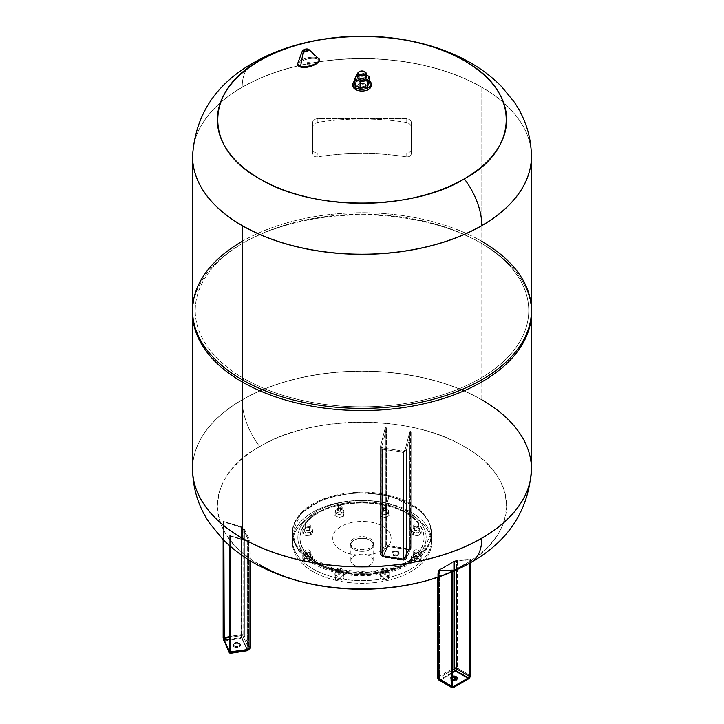 <?xml version="1.0" encoding="UTF-8"?>
<svg xmlns="http://www.w3.org/2000/svg" width="724" height="724" viewBox="0 0 724 724"><rect width="100%" height="100%" fill="white"/><g stroke="black" fill="none" stroke-linecap="round" stroke-linejoin="round"><path stroke-width="0.54" stroke-dasharray="3.62 2.71" d="M357.728 77.586A4.272 2.471 180 0 1 360.905 75.196A4.272 2.471 180 0 1 363.095 75.196A4.272 2.471 180 0 1 365.023 75.839L365.023 71.83A4.272 2.471 0 0 0 364.824 71.712A4.272 2.471 0 0 0 359.176 71.712A4.272 2.471 180 0 1 364.824 71.712A4.272 2.471 180 0 1 365.023 71.83L365.023 75.839L366.272 77.586M366.272 74.816L363.919 73.459L363.919 79.912L369.149 82.934L363.919 79.912L363.919 73.459L357.728 74.418L363.919 73.459L366.272 74.816M356.76 81.025L363.919 79.912L356.76 81.025L356.76 74.563L356.76 81.025L354.851 85.151L356.76 81.025M352.914 85.794A9.086 5.249 180 0 1 353.041 84.916A9.086 5.249 180 0 1 359.24 80.789A9.086 5.249 180 0 1 368.426 82.084L368.426 80.337A9.086 5.249 0 0 0 354.851 80.807L368.426 80.337L369.149 80.807A9.086 5.249 0 0 0 368.426 80.337L368.426 82.084A9.086 5.249 180 0 1 371.086 85.794M370.959 84.916A9.086 5.249 0 0 0 368.426 82.084A9.086 5.249 0 0 0 359.24 80.789A9.086 5.249 0 0 0 353.041 84.916M365.023 84.047A4.272 2.471 180 0 1 365.023 87.541A4.272 2.471 180 0 1 358.977 87.541A4.272 2.471 180 0 1 358.977 84.047A4.272 2.471 180 0 1 365.023 84.047L366.272 85.821L358.977 87.541A4.272 2.471 0 0 0 363.638 88.075A4.272 2.471 0 0 0 366.272 85.794A4.272 2.471 0 0 0 365.023 84.047A4.272 2.471 0 0 0 360.362 83.513A4.272 2.471 0 0 0 357.728 85.794A4.272 2.471 0 0 0 358.977 87.541L357.728 85.821L365.023 84.047M358.977 87.541L358.977 87.568C364.896 88.654 366.905 87.486 365.023 84.075C359.104 82.989 357.095 84.147 358.977 87.568M365.023 75.839A4.272 2.471 0 0 0 363.095 75.196A4.272 2.471 0 0 0 360.905 75.196A4.272 2.471 0 0 0 358.977 75.839M300.903 67.16A0.67 0.48 102 0 0 301.184 67.115A10.444 3.937 -13.3 0 0 315.61 64.346A10.444 3.937 -13.3 0 0 315.954 58.581A10.444 3.937 -13.3 0 0 301.528 61.341A10.444 3.937 -13.3 0 0 301.184 67.115A10.444 3.937 166.7 0 1 301.528 61.341A10.444 3.937 166.7 0 1 315.954 58.581A10.444 3.937 166.7 0 1 318.768 60.916M309.917 63.088C307.745 63.178 306.994 63.612 307.646 64.391L307.438 63.504L307.646 64.391C309.809 64.3 310.569 63.866 309.917 63.088C310.569 63.866 309.809 64.3 307.646 64.391C306.994 63.612 307.745 63.178 309.917 63.088L309.7 62.192A1.602 0.606 166.7 0 1 309.655 63.079A1.602 0.606 166.7 0 1 307.438 63.504A1.602 0.606 166.7 0 1 307.492 62.617A1.602 0.606 166.7 0 1 309.7 62.192L310.343 63.395L310.134 62.481A1.602 0.606 -13.3 0 0 309.7 62.192A1.602 0.606 -13.3 0 0 307.926 62.409A1.602 0.606 -13.3 0 0 307.012 63.214A1.602 0.606 -13.3 0 0 307.438 63.504A1.602 0.606 -13.3 0 0 309.22 63.278A1.602 0.606 -13.3 0 0 310.134 62.481M308.795 49.431A3.403 1.285 -13.3 0 0 308.062 49.105L316.144 57.44A0.67 0.48 -78 0 1 315.954 58.581A0.67 0.48 102 0 0 316.144 57.44A11.014 4.154 -13.3 0 0 305.157 58.517A11.014 4.154 -13.3 0 0 297.727 63.395A11.014 4.154 166.7 0 1 305.157 58.517A11.014 4.154 166.7 0 1 316.144 57.44L308.062 49.105A3.403 1.285 -13.3 0 0 303.338 50.019A3.403 1.285 -13.3 0 0 302.37 50.942M316.144 57.44A11.014 4.154 166.7 0 1 318.524 58.49M303.338 50.019A3.403 1.285 166.7 0 1 308.062 49.105M307.646 64.391L307.012 63.214M192.566 156.384A169.434 97.821 180 0 1 242.187 87.215A52.915 30.553 60 0 1 253.147 62.988A52.915 30.553 -120 0 0 242.187 87.215A169.434 97.821 180 0 1 481.813 87.215A169.434 97.821 180 0 1 503.569 102.636A169.434 97.821 180 0 1 531.434 156.384A169.434 97.821 0 0 0 503.569 102.636A169.434 97.821 0 0 0 481.813 87.215A169.434 97.821 0 0 0 242.187 87.215A169.434 97.821 0 0 0 192.566 156.384M192.566 156.438A169.434 97.821 180 0 1 297.202 66.101A169.434 97.821 180 0 1 481.813 87.323L481.813 87.323A169.434 97.821 180 0 1 503.623 102.79A169.434 97.821 180 0 1 531.434 156.438M411.485 148.773L411.485 123.026L411.485 148.773A5.349 4.362 0 0 1 409.92 151.859A5.349 4.362 0 0 1 406.137 153.135L317.863 153.135A5.349 4.362 0 0 1 314.08 151.859A5.349 4.362 0 0 1 312.515 148.773L312.515 123.026A5.349 4.362 0 0 1 314.08 119.94A5.349 4.362 0 0 1 317.863 118.655L406.137 118.655A5.349 4.362 0 0 1 409.92 119.94A5.349 4.362 0 0 1 411.485 123.026L411.485 127.596C411.123 124.836 409.341 123.08 406.137 122.347L406.137 118.655L406.137 122.347A169.434 97.821 0 0 0 317.863 122.347L317.863 118.655L317.863 122.347C314.659 123.08 312.877 124.836 312.515 127.596L312.515 153.343C312.877 155.959 314.659 157.117 317.863 156.818L317.863 153.135L317.863 156.818A169.434 97.821 180 0 1 406.137 156.818L406.137 153.135L406.137 156.818C409.341 157.117 411.123 155.959 411.485 153.343L411.485 123.026A5.349 4.362 180 0 0 409.92 119.94A5.349 4.362 180 0 0 406.137 118.655L317.863 118.655A5.349 4.362 180 0 0 314.08 119.94A5.349 4.362 180 0 0 312.515 123.026L312.515 148.773A5.349 4.362 180 0 0 314.08 151.859A5.349 4.362 180 0 0 317.863 153.135L406.137 153.135A5.349 4.362 180 0 0 409.92 151.859A5.349 4.362 180 0 0 411.485 148.773M531.434 469.071A169.434 97.821 0 0 0 481.813 399.901L481.813 399.793A169.434 97.821 0 0 0 297.157 378.589A169.434 97.821 0 0 0 192.566 468.962A169.434 97.821 180 0 1 297.157 378.589A169.434 97.821 180 0 1 481.813 399.793L481.813 243.554A169.434 97.821 0 0 0 298.035 222.141A169.434 97.821 0 0 0 192.575 311.637A169.434 97.821 180 0 1 242.187 243.554A169.434 97.821 180 0 1 481.813 243.554L481.813 399.793A169.434 97.821 180 0 1 531.434 468.962M531.425 311.637A169.434 97.821 0 0 0 481.813 243.554L479.921 242.468A166.764 96.283 0 0 0 244.078 242.468A166.764 96.283 0 0 0 244.078 378.625L243.137 380.263L244.078 378.625A166.764 96.283 0 0 0 479.921 378.625A166.764 96.283 0 0 0 479.921 242.468L481.813 243.554A169.434 97.821 180 0 1 531.425 311.637M192.566 310.542A169.434 97.821 180 0 1 297.157 220.168A169.434 97.821 180 0 1 481.813 241.373L481.813 87.323A169.434 97.821 0 0 0 297.157 66.11A169.434 97.821 0 0 0 192.566 156.493M406.137 156.818A169.434 97.821 0 0 0 317.863 156.818C314.659 157.117 312.877 155.959 312.515 153.343L312.515 127.596C312.877 124.836 314.659 123.08 317.863 122.347A169.434 97.821 180 0 1 406.137 122.347C409.341 123.08 411.123 124.836 411.485 127.596L411.485 153.343C411.123 155.959 409.341 157.117 406.137 156.818M531.434 156.493A169.434 97.821 0 0 0 503.623 102.79A169.434 97.821 0 0 0 481.813 87.323L481.813 241.373A169.434 97.821 180 0 1 531.434 310.542M481.813 241.373A169.434 97.821 0 0 0 242.187 241.373M244.078 378.625A166.764 96.283 180 0 1 244.078 242.468A166.764 96.283 180 0 1 479.921 242.468A166.764 96.283 180 0 1 479.921 378.625A166.764 96.283 180 0 1 244.078 378.625M481.813 399.793L481.813 399.901A169.434 97.821 0 0 0 242.187 399.901A52.915 30.553 -120 0 0 259.717 446.608A144.655 83.513 180 0 1 464.283 446.608A144.655 83.513 180 0 1 464.283 564.72A52.915 30.553 -120 0 0 470.853 562.467A52.915 30.553 60 0 1 464.283 564.72A144.655 83.513 180 0 1 259.717 564.72A144.655 83.513 180 0 1 259.717 446.608A52.915 30.553 60 0 1 242.187 399.901A169.434 97.821 0 0 0 192.566 469.071M352.805 522.176C337.438 525.914 330.913 532.565 333.23 542.113C339.61 552.665 352.262 556.801 371.195 554.539C388.281 550.104 394.381 542.665 389.503 532.203C381.847 523.262 369.62 519.923 352.805 522.176C369.62 519.923 381.847 523.262 389.503 532.203C394.381 542.665 388.281 550.104 371.195 554.539C352.262 556.801 339.61 552.665 333.23 542.113C330.913 532.565 337.438 525.914 352.805 522.176M464.283 564.72C517.144 537.036 523.153 478.817 464.283 446.608C408.49 412.617 307.664 416.092 259.717 446.608C206.856 474.292 200.847 532.502 259.717 564.72M452.138 570.069L438.536 571.037L438.536 570.041A244.685 141.27 120 0 0 453.649 561.308L457.432 560.132L470.283 559.598A233.092 134.573 -60 0 1 470.093 559.715L454.6 561.326A244.033 140.89 -60 0 1 439.477 570.05L439.477 570.548L452.328 569.978A233.092 134.573 -60 0 1 452.138 570.069L452.138 571.788L452.138 570.069A233.092 134.573 120 0 0 452.328 569.978L452.328 686.081L439.477 678.659A1.339 0.769 120 0 0 439.758 679.275L439.758 679.275A1.339 0.769 120 0 0 440.427 679.212L452.482 672.243L440.427 679.212A1.339 0.769 60 0 1 439.758 678.506A1.339 0.769 60 0 1 439.477 677.574L452.482 670.062L439.477 677.574A1.339 0.769 0 0 0 439.088 678.116A1.339 0.769 0 0 0 439.477 678.659L439.477 570.05A244.033 140.89 120 0 0 454.6 561.326L456.482 560.729L456.482 569.86L456.482 560.729L470.093 559.715L470.093 562.901L470.093 559.715A233.092 134.573 120 0 0 470.283 559.598L470.283 675.501L457.432 668.08A2.67 1.538 -60 0 1 456.88 669.944A2.67 1.538 -60 0 1 455.541 671.356L468.392 678.768L453.278 687.501L440.427 680.08L455.541 671.356A2.67 1.538 60 0 1 454.201 669.944A2.67 1.538 60 0 1 453.649 668.08L438.536 676.804A2.67 1.538 -120 0 0 439.088 678.669A2.67 1.538 -120 0 0 440.427 680.08A2.67 1.538 60 0 1 439.088 678.669A2.67 1.538 60 0 1 438.536 676.804L438.536 570.041L438.536 571.037L451.387 570.313L451.387 572.114L451.387 570.313L452.138 570.069M247.717 650.668A2.67 0.561 81.2 0 1 247.309 650.206L229.445 652.876L224.223 641.002A2.67 0.561 81.2 0 1 223.734 639.31A2.67 0.561 81.2 0 1 223.535 637.328L241.083 634.613L241.083 526.656L223.155 521.37L241.083 526.656L244.359 528.936L249.898 540.855L248.006 541.561L229.798 535.679L247.662 540.873L248.603 540.52L243.074 528.601L241.436 527.461L223.155 521.37L223.155 539.597L223.155 521.37L223.879 522.031L223.879 540.33L223.879 522.031L241.436 527.461L243.074 528.601L243.074 636.115L248.603 648.043A1.339 1.05 -24.9 0 1 247.309 649.337L229.707 651.998M410.707 431.233L411.078 431.848L406.381 450.129L403.105 452.4L382.453 449.206L380.562 446.129L385.268 427.848L386.182 427.45L386.562 428.11L381.856 446.391L382.797 447.93L403.449 451.124L405.087 449.984L409.793 431.703L410.707 431.233L410.707 547.561A2.136 1.683 24.9 0 1 408.644 548.991L403.802 558.991L383.15 555.797L387.847 545.661L408.499 548.855L387.928 545.57L387.847 546.529L408.499 549.724L408.644 548.991L408.499 549.724A2.67 2.109 -155.1 0 0 410.327 549.371A2.67 2.109 -155.1 0 0 410.924 548.665A2.67 2.109 -155.1 0 0 411.078 547.941L410.707 547.561L411.078 547.941L406.381 558.077L406.381 450.129L411.078 431.848L411.078 547.941A2.67 2.109 24.9 0 1 410.924 548.665A2.67 2.109 24.9 0 1 410.327 549.371A2.67 2.109 24.9 0 1 408.499 549.724L403.802 559.86L383.15 556.666L387.847 546.529A2.67 2.109 24.9 0 1 386.028 545.606A2.67 2.109 24.9 0 1 385.268 543.95L380.562 554.086A2.67 2.109 -155.1 0 0 381.322 555.742A2.67 2.109 -155.1 0 0 383.15 556.666A2.67 0.561 -81.2 0 1 382.734 557.127A2.67 0.561 -81.2 0 1 382.661 557.082A2.67 0.561 -81.2 0 1 382.453 555.978L403.105 559.172A2.67 0.561 98.8 0 0 403.304 560.276A2.67 0.561 98.8 0 0 403.386 560.322A2.67 0.561 98.8 0 0 403.802 559.86A2.67 0.561 -81.2 0 1 403.386 560.322A2.67 0.561 -81.2 0 1 403.304 560.276A2.67 0.561 -81.2 0 1 403.105 559.172L403.105 452.4L406.381 450.129L406.381 558.077A2.67 1.538 180 0 1 405.132 559.019A2.67 1.538 180 0 1 403.105 559.172L382.453 555.978A2.67 1.538 180 0 1 380.833 555.254A2.67 1.538 180 0 1 380.471 554.484A2.67 1.538 180 0 1 380.562 554.086L380.562 446.129L380.471 554.484A2.67 1.538 0 0 0 380.833 555.254A2.67 1.538 0 0 0 382.453 555.978L382.453 449.206L382.453 555.978A2.67 0.561 98.8 0 0 382.661 557.082A2.67 0.561 98.8 0 0 382.734 557.127A2.67 0.561 98.8 0 0 383.15 556.666A2.67 2.109 24.9 0 1 381.322 555.742A2.67 2.109 24.9 0 1 380.562 554.086L385.268 543.95L385.919 543.733L385.919 427.395L385.268 427.848L385.268 543.95L385.268 427.848L380.562 446.129L382.453 449.206L403.105 452.4L403.105 559.172A2.67 1.538 0 0 0 405.132 559.019A2.67 1.538 0 0 0 406.381 558.077A2.67 2.109 24.9 0 1 406.218 558.801A2.67 2.109 24.9 0 1 405.621 559.507A2.67 2.109 24.9 0 1 403.802 559.86A2.67 2.109 -155.1 0 0 405.621 559.507A2.67 2.109 -155.1 0 0 406.218 558.801A2.67 2.109 -155.1 0 0 406.381 558.077L411.078 547.941L411.078 431.848L410.445 431.205L409.793 431.703L409.793 547.959L405.087 558.095A1.339 1.05 24.9 0 1 403.802 558.991L383.15 555.797A1.339 1.05 24.9 0 1 381.856 554.503L386.562 544.367A1.339 1.05 -155.1 0 0 387.847 545.661L383.15 555.797L403.802 558.991L408.499 548.855A1.339 1.05 -155.1 0 0 409.793 547.959L410.445 547.742L410.445 431.205L410.445 547.742A1.873 1.475 24.9 0 1 408.644 548.991L410.707 547.561L411.078 431.848M335.411 569.363C300.071 561.58 282.36 535.624 298.388 516.158C312.153 496.773 354.606 486.628 388.589 495.234C426.164 503.424 443.106 531.995 422.897 551.616C407.178 569.046 367.349 577.399 335.411 569.363L335.411 570.286A5.349 1.674 103.4 0 0 336.207 572.639A5.349 1.674 103.4 0 0 337.456 571.806A64.137 37.033 180 0 1 302.741 523.416A64.137 37.033 180 0 1 386.544 503.379A5.349 1.674 103.4 0 0 388.589 496.166A69.486 40.119 0 0 0 292.514 533.226A69.486 40.119 0 0 0 335.411 570.286A69.486 40.119 180 0 1 292.514 533.226A69.486 40.119 180 0 1 388.589 496.166L388.589 495.234L354.941 492.392L323.23 499.008L300.732 513.37L292.514 532.294L295.501 543.923L304.216 554.575L335.411 569.363L369.059 572.204L400.77 565.589L423.269 551.217L431.486 532.294L428.499 520.665L419.784 510.022L388.589 495.234L388.589 496.166A5.349 1.674 -76.6 0 1 386.544 503.379A64.137 37.033 0 0 0 302.741 523.416A64.137 37.033 0 0 0 337.456 571.806A64.137 37.033 0 0 0 421.259 551.76A64.137 37.033 0 0 0 386.544 503.379A64.137 37.033 180 0 1 421.259 551.76A64.137 37.033 180 0 1 337.456 571.806A5.349 1.674 -76.6 0 1 336.207 572.639A5.349 1.674 -76.6 0 1 335.411 570.286A69.486 40.119 0 0 0 431.486 533.226A69.486 40.119 0 0 0 388.589 496.166A69.486 40.119 180 0 1 431.486 533.226A69.486 40.119 180 0 1 335.411 570.286L335.411 569.363M192.566 469.016A169.434 97.821 180 0 1 242.187 399.901A169.434 97.821 180 0 1 481.813 399.901A169.434 97.821 180 0 1 531.434 469.016M340.144 511.759L335.583 512.854L334.941 515.678L338.859 517.416L343.42 516.321L344.063 513.497L340.144 511.759L344.063 513.497L343.42 516.321L338.859 517.416L338.859 514.619L343.42 513.533L343.42 516.321L344.063 510.701L344.063 513.497L344.063 510.701L340.144 508.972L340.144 511.759L340.144 508.972L335.583 510.058L335.583 512.854L340.144 511.759M335.583 510.058L334.941 515.678L335.583 510.058L340.144 508.972L344.063 510.701L343.42 513.533L338.859 514.619L338.859 517.416L334.941 515.678L334.941 512.882L338.859 514.619L334.941 512.882L335.583 510.058M335.411 580.214A69.486 40.119 0 0 0 426.192 558.512A69.486 40.119 0 0 0 388.589 506.094A69.486 40.119 0 0 0 297.808 527.805A69.486 40.119 0 0 0 335.411 580.214L335.411 577.598A69.486 40.119 0 0 0 431.486 540.538A69.486 40.119 0 0 0 388.589 503.47L388.589 506.094A69.486 40.119 180 0 1 431.486 543.154A69.486 40.119 180 0 1 335.411 580.214A69.486 40.119 180 0 1 292.514 543.154A69.486 40.119 180 0 1 388.589 506.094L388.589 503.47A69.486 40.119 0 0 0 292.514 540.538A69.486 40.119 0 0 0 335.411 577.598L335.411 580.214M310.687 532.43L305.79 532.801L302.786 530.538L304.677 527.905L309.573 527.534L312.578 529.796L310.687 532.43L312.578 529.796L312.578 532.583L310.687 535.217L310.687 532.43L310.687 535.217L312.578 532.583L309.573 530.321L304.677 530.701L302.786 533.335L305.79 535.588L310.687 535.217L305.79 535.588L302.786 533.335L304.677 530.701L309.573 530.321L312.578 532.583L312.578 529.796L309.573 527.534L309.573 530.321L309.573 527.534L304.677 527.905L304.677 530.701L304.677 527.905L302.786 530.538L302.786 533.335L302.786 530.538L305.79 532.801L305.79 535.588L305.79 532.801L310.687 532.43M312.578 556.521L309.573 558.783L304.677 558.403L302.786 555.77L305.79 553.516L310.687 553.887L312.578 556.521L310.687 553.887L310.687 556.675L305.79 556.304L302.786 558.566L304.677 561.2L309.573 561.571L312.578 559.308L310.687 556.675L312.578 559.308L312.578 556.521L312.578 559.308L309.573 561.571L304.677 561.2L302.786 558.566L305.79 556.304L310.687 556.675L310.687 553.887L305.79 553.516L305.79 556.304L305.79 553.516L302.786 555.77L302.786 558.566L302.786 555.77L304.677 558.403L304.677 561.2L304.677 558.403L309.573 558.783L309.573 561.571L309.573 558.783L312.578 556.521M343.42 572.784L344.063 575.607L340.144 577.345L335.583 576.25L334.941 573.426L338.859 571.689L343.42 572.784L338.859 571.689L338.859 574.485L334.941 576.223L335.583 579.046L340.144 580.132L344.063 578.404L343.42 575.571L338.859 574.485L343.42 575.571L343.42 572.784L344.063 578.404L340.144 580.132L335.583 579.046L334.941 576.223L338.859 574.485L338.859 571.689L334.941 573.426L334.941 576.223L334.941 573.426L335.583 579.046L335.583 576.25L340.144 577.345L340.144 580.132L340.144 577.345L344.063 575.607L344.063 578.404L343.42 572.784M385.141 571.689L389.06 573.426L388.417 576.25L383.856 577.345L379.937 575.607L380.58 572.784L385.141 571.689L380.58 572.784L379.937 578.404L383.856 580.132L388.417 579.046L389.06 576.223L385.141 574.485L380.58 575.571L385.141 574.485L385.141 571.689L385.141 574.485L389.06 576.223L388.417 579.046L383.856 580.132L379.937 578.404L380.58 572.784L379.937 578.404L379.937 575.607L383.856 577.345L383.856 580.132L383.856 577.345L388.417 576.25L388.417 579.046L389.06 573.426L389.06 576.223L389.06 573.426L385.141 571.689M413.313 553.887L418.21 553.516L421.214 555.77L419.323 558.403L414.427 558.783L411.422 556.521L413.313 553.887L411.422 556.521L411.422 559.308L414.427 561.571L419.323 561.2L421.214 558.566L418.21 556.304L413.313 556.675L411.422 559.308L413.313 556.675L413.313 553.887L413.313 556.675L418.21 556.304L421.214 558.566L419.323 561.2L414.427 561.571L411.422 559.308L411.422 556.521L414.427 558.783L414.427 561.571L414.427 558.783L419.323 558.403L419.323 561.2L419.323 558.403L421.214 555.77L421.214 558.566L421.214 555.77L418.21 553.516L418.21 556.304L418.21 553.516L413.313 553.887M411.422 529.796L414.427 527.534L419.323 527.905L421.214 530.538L418.21 532.801L413.313 532.43L411.422 529.796L413.313 532.43L413.313 535.217L418.21 535.588L421.214 533.335L419.323 530.701L414.427 530.321L411.422 532.583L413.313 535.217L411.422 532.583L411.422 529.796L411.422 532.583L414.427 530.321L419.323 530.701L421.214 533.335L418.21 535.588L413.313 535.217L413.313 532.43L418.21 532.801L418.21 535.588L418.21 532.801L421.214 530.538L421.214 533.335L421.214 530.538L419.323 527.905L419.323 530.701L419.323 527.905L414.427 527.534L414.427 530.321L414.427 527.534L411.422 529.796M380.58 513.533L379.937 510.701L383.856 508.972L388.417 510.058L389.06 512.882L385.141 514.619L380.58 513.533L385.141 514.619L385.141 517.416L380.58 516.321L380.58 513.533L380.58 516.321L379.937 513.497L383.856 511.759L388.417 512.854L389.06 515.678L385.141 517.416L385.141 514.619L389.06 512.882L389.06 515.678L388.417 510.058L388.417 512.854L388.417 510.058L383.856 508.972L383.856 511.759L383.856 508.972L379.937 510.701L379.937 513.497L379.937 510.701L380.58 513.533M357.665 549.199A11.331 6.543 180 0 1 351.529 540.656A11.331 6.543 180 0 1 366.335 537.108A11.331 6.543 180 0 1 372.471 545.661A11.331 6.543 180 0 1 357.665 549.199L357.665 550.855A11.331 6.543 180 0 1 350.669 544.819A11.331 6.543 180 0 1 366.335 538.774L366.335 537.108A11.331 6.543 0 0 0 350.669 543.154A11.331 6.543 0 0 0 357.665 549.199A11.331 6.543 0 0 0 373.331 543.154A11.331 6.543 0 0 0 366.335 537.108L366.335 538.774A11.331 6.543 180 0 1 373.331 544.819A11.331 6.543 180 0 1 357.665 550.855L357.665 549.199M388.417 512.854L383.856 511.759L379.937 513.497L380.58 516.321L385.141 517.416L389.06 515.678L388.417 512.854M388.589 503.47A69.486 40.119 180 0 1 426.192 555.887A69.486 40.119 180 0 1 335.411 577.598A69.486 40.119 180 0 1 297.808 525.181A69.486 40.119 180 0 1 388.589 503.47M338.479 507.75C335.972 509.461 336.66 510.411 340.524 510.601C343.022 508.891 342.343 507.94 338.479 507.75L338.479 505.569A2.67 1.538 0 0 0 336.832 506.99A2.67 1.538 0 0 0 340.524 508.42L340.524 510.601A2.67 1.538 180 0 1 336.832 509.18A2.67 1.538 180 0 1 338.479 507.75A2.67 1.538 180 0 1 342.171 509.18A2.67 1.538 180 0 1 340.524 510.601L340.524 508.42A2.67 1.538 0 0 0 342.171 506.99A2.67 1.538 0 0 0 338.479 505.569L338.479 507.75M305.211 526.954C305.537 529.19 307.184 529.579 310.153 528.14C309.827 525.905 308.18 525.515 305.211 526.954L305.211 524.773A2.67 1.538 0 0 0 305.012 525.362A2.67 1.538 0 0 0 307.157 526.882A2.67 1.538 0 0 0 310.153 525.959L310.153 528.14A2.67 1.538 180 0 1 307.157 529.063A2.67 1.538 180 0 1 305.012 527.543A2.67 1.538 180 0 1 305.211 526.954A2.67 1.538 180 0 1 308.198 526.031A2.67 1.538 180 0 1 310.352 527.543A2.67 1.538 180 0 1 310.153 528.14L310.153 525.959A2.67 1.538 0 0 0 310.352 525.362A2.67 1.538 0 0 0 308.198 523.85A2.67 1.538 0 0 0 305.211 524.773L305.211 526.954M305.211 554.113C308.18 555.561 309.827 555.172 310.153 552.937C307.184 551.489 305.537 551.887 305.211 554.113L305.211 551.932A2.67 1.538 0 0 0 308.198 552.855A2.67 1.538 0 0 0 310.352 551.344A2.67 1.538 0 0 0 310.153 550.756L310.153 552.937A2.67 1.538 180 0 1 310.352 553.525A2.67 1.538 180 0 1 308.198 555.036A2.67 1.538 180 0 1 305.211 554.113A2.67 1.538 180 0 1 305.012 553.525A2.67 1.538 180 0 1 307.157 552.014A2.67 1.538 180 0 1 310.153 552.937L310.153 550.756A2.67 1.538 0 0 0 307.157 549.833A2.67 1.538 0 0 0 305.012 551.344A2.67 1.538 0 0 0 305.211 551.932L305.211 554.113M338.479 573.327C342.343 573.136 343.022 572.186 340.524 570.476C336.66 570.657 335.972 571.607 338.479 573.327L338.479 571.146A2.67 1.538 0 0 0 342.171 569.716A2.67 1.538 0 0 0 340.524 568.286L340.524 570.476A2.67 1.538 180 0 1 342.171 571.897A2.67 1.538 180 0 1 338.479 573.327A2.67 1.538 180 0 1 336.832 571.897A2.67 1.538 180 0 1 340.524 570.476L340.524 568.286A2.67 1.538 0 0 0 336.832 569.716A2.67 1.538 0 0 0 338.479 571.146L338.479 573.327M385.521 573.327C388.028 571.607 387.34 570.657 383.476 570.476C380.978 572.186 381.657 573.136 385.521 573.327L385.521 571.146A2.67 1.538 0 0 0 387.168 569.716A2.67 1.538 0 0 0 383.476 568.286L383.476 570.476A2.67 1.538 180 0 1 387.168 571.897A2.67 1.538 180 0 1 385.521 573.327A2.67 1.538 180 0 1 381.829 571.897A2.67 1.538 180 0 1 383.476 570.476L383.476 568.286A2.67 1.538 0 0 0 381.829 569.716A2.67 1.538 0 0 0 385.521 571.146L385.521 573.327M418.789 554.113C418.463 551.887 416.816 551.489 413.847 552.937C414.173 555.172 415.82 555.561 418.789 554.113L418.789 551.932A2.67 1.538 0 0 0 418.988 551.344A2.67 1.538 0 0 0 416.843 549.833A2.67 1.538 0 0 0 413.847 550.756L413.847 552.937A2.67 1.538 180 0 1 416.843 552.014A2.67 1.538 180 0 1 418.988 553.525A2.67 1.538 180 0 1 418.789 554.113A2.67 1.538 180 0 1 415.802 555.036A2.67 1.538 180 0 1 413.648 553.525A2.67 1.538 180 0 1 413.847 552.937L413.847 550.756A2.67 1.538 0 0 0 413.648 551.344A2.67 1.538 0 0 0 415.802 552.855A2.67 1.538 0 0 0 418.789 551.932L418.789 554.113M418.789 526.954C415.82 525.515 414.173 525.905 413.847 528.14C416.816 529.579 418.463 529.19 418.789 526.954L418.789 524.773A2.67 1.538 0 0 0 415.802 523.85A2.67 1.538 0 0 0 413.648 525.362A2.67 1.538 0 0 0 413.847 525.959L413.847 528.14A2.67 1.538 180 0 1 413.648 527.543A2.67 1.538 180 0 1 415.802 526.031A2.67 1.538 180 0 1 418.789 526.954A2.67 1.538 180 0 1 418.988 527.543A2.67 1.538 180 0 1 416.843 529.063A2.67 1.538 180 0 1 413.847 528.14L413.847 525.959A2.67 1.538 0 0 0 416.843 526.882A2.67 1.538 0 0 0 418.988 525.362A2.67 1.538 0 0 0 418.789 524.773L418.789 526.954M385.521 507.75C381.657 507.94 380.978 508.891 383.476 510.601C387.34 510.411 388.028 509.461 385.521 507.75L385.521 505.569A2.67 1.538 0 0 0 381.829 506.99A2.67 1.538 0 0 0 383.476 508.42L383.476 510.601A2.67 1.538 180 0 1 381.829 509.18A2.67 1.538 180 0 1 385.521 507.75A2.67 1.538 180 0 1 387.168 509.18A2.67 1.538 180 0 1 383.476 510.601L383.476 508.42A2.67 1.538 0 0 0 387.168 506.99A2.67 1.538 0 0 0 385.521 505.569L385.521 507.75M318.144 563.67A62.02 35.802 0 0 0 405.856 563.67A62.02 35.802 0 0 0 405.856 513.035A62.02 35.802 0 0 0 318.144 513.035A62.02 35.802 0 0 0 318.144 563.67A62.02 35.802 180 0 1 299.98 538.357A62.02 35.802 180 0 1 338.271 505.271A62.02 35.802 180 0 1 405.856 513.035L405.856 512.275A62.02 35.802 0 0 0 338.271 504.51A62.02 35.802 0 0 0 299.98 537.588A62.02 35.802 0 0 0 318.144 562.91L318.144 563.67L318.144 562.91A62.02 35.802 0 0 0 385.729 570.675A62.02 35.802 0 0 0 424.02 537.588A62.02 35.802 0 0 0 405.856 512.275L405.856 513.035A62.02 35.802 180 0 1 424.02 538.357A62.02 35.802 180 0 1 385.729 571.435A62.02 35.802 180 0 1 318.144 563.67M310.153 550.756A2.67 1.538 180 0 1 308.705 552.774A2.67 1.538 180 0 1 305.211 551.932A2.67 1.538 180 0 1 306.659 549.923A2.67 1.538 180 0 1 310.153 550.756M338.479 571.146A2.67 1.538 180 0 1 337.031 569.127A2.67 1.538 180 0 1 340.524 568.286A2.67 1.538 180 0 1 341.972 570.304A2.67 1.538 180 0 1 338.479 571.146M385.521 571.146A2.67 1.538 180 0 1 382.028 570.304A2.67 1.538 180 0 1 383.476 568.286A2.67 1.538 180 0 1 386.969 569.127A2.67 1.538 180 0 1 385.521 571.146M418.789 551.932A2.67 1.538 180 0 1 415.295 552.774A2.67 1.538 180 0 1 413.847 550.756A2.67 1.538 180 0 1 417.341 549.923A2.67 1.538 180 0 1 418.789 551.932M418.789 524.773A2.67 1.538 180 0 1 417.341 526.791A2.67 1.538 180 0 1 413.847 525.959A2.67 1.538 180 0 1 415.295 523.941A2.67 1.538 180 0 1 418.789 524.773M385.521 505.569A2.67 1.538 180 0 1 386.969 507.587A2.67 1.538 180 0 1 383.476 508.42A2.67 1.538 180 0 1 382.028 506.402A2.67 1.538 180 0 1 385.521 505.569M338.479 505.569A2.67 1.538 180 0 1 341.972 506.402A2.67 1.538 180 0 1 340.524 508.42A2.67 1.538 180 0 1 337.031 507.587A2.67 1.538 180 0 1 338.479 505.569M305.211 524.773A2.67 1.538 180 0 1 308.705 523.941A2.67 1.538 180 0 1 310.153 525.959A2.67 1.538 180 0 1 306.659 526.791A2.67 1.538 180 0 1 305.211 524.773M318.144 562.91A62.02 35.802 180 0 1 318.144 512.275A62.02 35.802 180 0 1 405.856 512.275A62.02 35.802 180 0 1 405.856 562.91A62.02 35.802 180 0 1 318.144 562.91M396.471 550.919C391.394 551.561 390.779 552.892 394.616 554.919C399.702 554.276 400.318 552.946 396.471 550.919A3.584 2.063 180 0 1 399.132 552.919A3.584 2.063 180 0 1 394.616 554.919L394.616 555.788A3.584 2.063 180 0 1 392.091 553.254A3.584 2.063 180 0 1 396.471 551.797A3.584 2.063 180 0 1 399.005 554.331A3.584 2.063 180 0 1 394.616 555.788A3.584 2.063 0 0 0 399.132 553.788A3.584 2.063 0 0 0 396.471 551.797L396.471 550.919L396.471 551.797A3.584 2.063 0 0 0 391.965 553.788A3.584 2.063 0 0 0 394.616 555.788L394.616 554.919A3.584 2.063 180 0 1 391.965 552.919A3.584 2.063 180 0 1 396.471 550.919M387.847 545.661A1.339 1.05 24.9 0 1 386.562 544.367L386.182 543.986A1.873 1.475 -155.1 0 0 387.992 545.796L387.847 545.661M382.797 447.93L381.856 446.391L381.856 554.503A1.339 0.769 0 0 0 381.81 554.702A1.339 0.769 0 0 0 381.991 555.091A1.339 0.769 0 0 0 382.797 555.444L382.797 447.93L382.797 555.444L403.449 558.638A1.339 0.769 0 0 0 404.463 558.566A1.339 0.769 0 0 0 405.087 558.095L405.087 449.984L403.449 451.124L403.449 558.638L403.449 451.124L382.797 447.93M386.562 428.11L386.562 544.367L381.856 554.503A1.339 1.05 -155.1 0 0 383.15 555.797L382.797 555.444A1.339 0.769 180 0 1 381.991 555.091A1.339 0.769 180 0 1 381.81 554.702L381.81 446.735L386.562 428.11L386.182 427.45L386.58 544.285L386.562 428.11L385.919 427.395L385.919 543.733L387.992 545.796A1.873 1.475 24.9 0 1 386.182 543.986L386.182 427.45M380.562 446.129L380.562 554.086A2.67 1.538 0 0 0 380.471 554.484L382.734 557.127L403.386 560.322L406.218 558.801L410.924 548.665L411.096 431.694M405.087 449.984L405.087 558.095L409.793 547.959L409.793 431.703L405.087 449.984M405.087 558.095A1.339 0.769 180 0 1 404.463 558.566A1.339 0.769 180 0 1 403.449 558.638L403.802 558.991A1.339 1.05 -155.1 0 0 405.087 558.095M386.58 427.965L386.58 544.285L387.928 545.57L408.58 548.765L409.712 548.321A1.339 1.05 24.9 0 1 408.499 548.855L408.644 548.991A1.873 1.475 -155.1 0 0 410.445 547.742L409.793 547.959A1.339 1.05 24.9 0 1 409.712 548.321L405.006 558.457L403.594 559.218L382.942 556.023L381.81 554.702A1.339 0.769 180 0 1 381.856 554.503L381.856 446.391M385.268 543.95A2.67 2.109 -155.1 0 0 386.028 545.606A2.67 2.109 -155.1 0 0 387.847 546.529L387.992 545.796A2.136 1.683 24.9 0 1 385.919 543.733L385.268 543.95M387.847 546.529L383.15 556.666L403.802 559.86L408.499 549.724L387.847 546.529M248.603 540.52L248.603 648.043L243.074 636.115A1.339 1.05 -24.9 0 1 241.78 637.41L247.309 649.337L241.78 637.41A1.339 1.05 155.1 0 0 243.074 636.115A1.339 0.769 0 0 0 242.45 635.654A1.339 0.769 0 0 0 241.436 635.572L241.78 637.41L229.707 639.274L241.78 637.41L241.436 527.461L241.436 635.572L229.707 637.391L241.436 635.572A1.339 0.769 180 0 1 242.45 635.654A1.339 0.769 180 0 1 243.074 636.115L243.074 528.601L248.603 540.52L248.649 648.242A1.339 0.769 0 0 0 248.603 648.043L248.603 540.52L247.662 540.873L247.662 648.985A1.339 0.769 0 0 0 248.468 648.632A1.339 0.769 0 0 0 248.649 648.242A1.339 0.769 180 0 1 248.468 648.632A1.339 0.769 180 0 1 247.662 648.985L247.662 540.873L229.725 535.543L229.725 545.787L229.725 535.543L230.449 536.131L230.449 546.421L230.449 536.131L248.006 541.561L249.898 540.855L249.898 647.627L244.359 635.699A2.67 2.109 -24.9 0 1 243.608 637.364A2.67 2.109 -24.9 0 1 241.78 638.287L247.309 650.206A2.67 2.109 155.1 0 0 249.137 649.283A2.67 2.109 155.1 0 0 249.898 647.627L249.898 540.855L244.359 528.936L241.083 526.656L241.083 634.613A2.67 1.538 180 0 1 243.119 634.767A2.67 1.538 180 0 1 244.359 635.699L244.359 528.936L244.359 635.699L249.898 647.627A2.67 2.109 -24.9 0 1 249.137 649.283A2.67 2.109 -24.9 0 1 247.309 650.206L241.78 638.287A2.67 2.109 155.1 0 0 243.608 637.364A2.67 2.109 155.1 0 0 244.359 635.699A2.67 1.538 0 0 0 243.119 634.767A2.67 1.538 0 0 0 241.083 634.613A2.67 0.561 -98.8 0 0 241.291 636.586A2.67 0.561 -98.8 0 0 241.78 638.287A2.67 0.561 81.2 0 1 241.291 636.586A2.67 0.561 81.2 0 1 241.083 634.613L223.137 637.627M233.345 645.102C236.848 647.328 239.146 646.966 240.259 644.034C236.757 641.817 234.449 642.17 233.345 645.102A3.584 2.063 180 0 1 233.219 644.568A3.584 2.063 180 0 1 236.332 642.523A3.584 2.063 180 0 1 240.259 644.034L240.259 644.903A3.584 2.063 180 0 1 237.725 647.437A3.584 2.063 180 0 1 233.345 645.98A3.584 2.063 180 0 1 235.87 643.446A3.584 2.063 180 0 1 240.259 644.903A3.584 2.063 0 0 0 236.332 643.392A3.584 2.063 0 0 0 233.219 645.446A3.584 2.063 0 0 0 233.345 645.98L233.345 645.102L233.345 645.98A3.584 2.063 0 0 0 237.273 647.491A3.584 2.063 0 0 0 240.386 645.446A3.584 2.063 0 0 0 240.259 644.903L240.259 644.034A3.584 2.063 180 0 1 240.386 644.568A3.584 2.063 180 0 1 237.273 646.623A3.584 2.063 180 0 1 233.345 645.102M223.155 637.545L223.535 521.226L223.535 637.328A2.67 0.561 -98.8 0 0 223.734 639.31A2.67 0.561 -98.8 0 0 224.223 641.002L223.743 640.785M249.988 560.584L249.898 540.855M248.006 559.362L248.006 541.561L248.006 559.362M223.227 539.67L223.227 521.533L223.227 539.67M229.798 545.851L229.798 535.679L229.798 545.851M229.725 651.917L229.725 535.543M224.223 641.002L241.78 638.287L224.223 641.002L229.761 652.921L247.309 650.206M230.105 535.443L230.105 651.7L247.309 649.337A1.339 1.05 155.1 0 0 248.603 648.043A1.339 0.769 180 0 1 248.649 648.242L247.518 649.564L229.96 652.279M230.169 653.383A2.67 0.561 81.2 0 1 229.761 652.921M452.482 686.171L440.427 679.212L452.482 686.171M452.482 676.162L451.115 676.65L452.482 680.071A3.584 2.063 180 0 1 450.075 678.116A3.584 2.063 180 0 1 451.115 676.65L451.115 677.528A3.584 2.063 180 0 1 452.482 677.031A3.584 2.063 0 0 0 451.115 677.528A3.584 2.063 0 0 0 450.075 678.985A3.584 2.063 0 0 0 452.283 680.895A3.584 2.063 0 0 0 456.183 680.451A3.584 2.063 180 0 1 451.115 680.451A3.584 2.063 180 0 1 451.115 677.528L451.115 676.65A3.584 2.063 180 0 1 452.482 676.162M439.477 570.548L439.477 678.659L452.328 686.081A1.339 0.769 120 0 0 452.609 686.696A1.339 0.769 -60 0 1 452.328 686.081L452.328 569.824L439.477 570.548L439.477 570.05M469.731 677.356A2.67 1.538 120 0 0 470.283 675.501L470.283 559.399L457.432 560.132L453.649 561.308L453.649 668.08A2.67 1.538 180 0 1 455.541 667.628A2.67 1.538 180 0 1 457.432 668.08L457.432 560.132L457.432 668.08L470.283 675.501A2.67 1.538 -60 0 1 469.731 677.356A2.67 1.538 -60 0 1 468.392 678.768A2.67 1.538 120 0 0 469.731 677.356M454.6 570.72L454.6 561.326L454.6 570.72M438.536 577.01L438.536 571.037L438.536 577.01M437.748 577.272L437.748 570.747L438.536 571.037M437.748 677.899A2.67 1.538 180 0 1 438.536 676.804L453.649 668.08L453.649 561.308A244.685 141.27 -60 0 1 438.536 570.041L438.536 676.804A2.67 1.538 0 0 0 437.748 677.899M440.427 680.08L453.278 687.501L468.392 678.768L455.541 671.356A2.67 1.538 120 0 0 456.88 669.944A2.67 1.538 120 0 0 457.432 668.08A2.67 1.538 0 0 0 455.541 667.628A2.67 1.538 0 0 0 453.649 668.08A2.67 1.538 -120 0 0 454.201 669.944A2.67 1.538 -120 0 0 455.541 671.356L440.427 680.08A2.67 1.538 -60 0 1 439.088 680.216M469.333 563.326L469.333 560.005L469.333 563.326M439.477 678.659A1.339 0.769 180 0 1 439.088 678.116A1.339 0.769 180 0 1 439.477 677.574A1.339 0.769 -120 0 0 439.758 678.506A1.339 0.769 -120 0 0 440.427 679.212A1.339 0.769 -60 0 1 439.758 679.275L439.758 679.275A1.339 0.769 -60 0 1 439.477 678.659M457.152 678.551A3.584 2.063 180 0 1 456.183 680.451L456.183 679.583L456.183 680.451A3.584 2.063 0 0 0 457.233 678.985A3.584 2.063 0 0 0 457.152 678.551M369.901 565.173A11.168 6.453 0 0 0 369.901 556.05A11.168 6.453 0 0 0 354.099 556.05A11.168 6.453 0 0 0 354.099 565.173A11.168 6.453 0 0 0 369.901 565.173A11.168 6.453 180 0 1 357.728 566.566A11.168 6.453 180 0 1 350.832 560.611A11.168 6.453 180 0 1 354.099 556.05L354.099 540.258A11.168 6.453 180 0 1 369.901 540.258A11.168 6.453 180 0 1 369.901 549.371A11.168 6.453 180 0 1 354.099 549.371A11.168 6.453 180 0 1 354.099 540.258A11.168 6.453 0 0 0 350.832 544.819A11.168 6.453 0 0 0 357.728 550.774A11.168 6.453 0 0 0 369.901 549.371L369.901 565.173L369.901 549.371A11.168 6.453 0 0 0 373.168 544.819A11.168 6.453 0 0 0 366.272 538.855A11.168 6.453 0 0 0 354.099 540.258L354.099 556.05A11.168 6.453 180 0 1 366.272 554.656A11.168 6.453 180 0 1 373.168 560.611A11.168 6.453 180 0 1 369.901 565.173M366.335 538.774A11.331 6.543 0 0 0 351.529 542.312A11.331 6.543 0 0 0 357.665 550.855A11.331 6.543 0 0 0 372.471 547.317A11.331 6.543 0 0 0 366.335 538.774M244.078 242.468L242.187 243.554M479.921 242.468L481.813 243.554M431.486 543.154L431.486 540.538M292.514 543.154L292.514 540.538M310.352 551.344L310.352 553.525M305.012 551.344L305.012 553.525M336.832 506.99L336.832 509.18M342.171 506.99L342.171 509.18M305.012 525.362L305.012 527.543M310.352 525.362L310.352 527.543M342.171 569.716L342.171 571.897M336.832 569.716L336.832 571.897M387.168 569.716L387.168 571.897M381.829 569.716L381.829 571.897M418.988 551.344L418.988 553.525M413.648 551.344L413.648 553.525M413.648 525.362L413.648 527.543M418.988 525.362L418.988 527.543M381.829 506.99L381.829 509.18M387.168 506.99L387.168 509.18M299.98 537.588L299.98 538.357M424.02 537.588L424.02 538.357M292.514 532.294L292.514 533.226C294.496 552.584 309.067 565.716 336.207 572.639C378.471 583.589 432.364 564.204 431.486 533.226L431.486 532.294M399.132 552.919L399.132 553.788M391.965 552.919L391.965 553.788M229.707 535.47L229.707 545.778M223.137 521.289L223.137 539.579M233.219 644.568L233.219 645.446M240.386 644.568L240.386 645.446M452.609 686.696L439.758 679.275L439.088 678.116L439.088 570.403M452.482 569.851L452.482 571.643M470.437 559.444L470.437 562.702M450.075 678.116L450.075 678.985M457.233 678.116L457.233 678.985M350.669 544.819L350.669 543.154M373.331 544.819L373.331 543.154M350.832 560.611L350.832 544.819M373.168 560.611L373.168 544.819"/><path stroke-width="1.09" d="M364.643 71.604C366.299 74.599 364.534 75.613 359.357 74.663C357.701 71.676 359.466 70.653 364.643 71.604L365.023 71.83A4.272 2.471 180 0 1 365.023 75.314A4.272 2.471 180 0 1 358.977 75.314L359.357 74.663A3.738 2.163 0 0 0 364.643 74.663A3.738 2.163 0 0 0 364.643 71.604A3.738 2.163 0 0 0 359.357 71.604A3.738 2.163 0 0 0 359.357 74.663L358.977 75.314A4.272 2.471 180 0 1 358.977 71.83A4.272 2.471 180 0 1 359.176 71.712A4.272 2.471 0 0 0 357.728 73.567A4.272 2.471 0 0 0 358.977 75.314A4.272 2.471 0 0 0 363.638 75.848A4.272 2.471 0 0 0 366.272 73.567A4.272 2.471 0 0 0 365.023 71.83L365.023 71.83M366.272 73.567L366.272 77.586L358.977 79.332L358.977 75.314L358.977 79.332A4.272 2.471 180 0 1 357.728 77.586L357.728 73.567M367.24 80.608L369.149 76.482L369.149 82.934L367.24 87.07L367.24 80.608L367.24 87.07L360.081 88.174L354.851 85.151L354.851 78.69L354.851 85.151L360.081 88.174L360.081 81.712L360.081 88.174L367.24 87.07L369.149 82.934L369.149 76.482L366.272 74.816L369.149 76.482L367.24 80.608L360.081 81.712L367.24 80.608M357.728 74.418L356.76 74.563L354.851 78.69L360.081 81.712L354.851 78.69L356.76 74.563L357.728 74.418M368.426 80.337C377.113 84.889 363.466 92.772 355.575 87.758L354.851 80.807A9.086 5.249 0 0 0 352.914 84.047A9.086 5.249 0 0 0 355.575 87.758A9.086 5.249 0 0 0 365.475 88.889A9.086 5.249 0 0 0 371.086 84.047A9.086 5.249 0 0 0 369.149 80.807M371.086 84.047L371.086 85.794A9.086 5.249 180 0 1 365.475 90.636A9.086 5.249 180 0 1 355.575 89.505L355.575 87.758L355.575 89.505A9.086 5.249 180 0 1 352.914 85.794L352.914 84.047M353.041 84.916L353.041 84.916A9.086 5.249 0 0 0 355.575 89.505A9.086 5.249 0 0 0 366.163 90.455A9.086 5.249 0 0 0 370.959 84.916M358.977 75.839A4.272 2.471 0 0 0 358.977 79.332A4.272 2.471 0 0 0 365.023 79.332A4.272 2.471 0 0 0 365.023 75.839M318.768 60.916A10.444 3.937 166.7 0 1 312.225 65.875A10.444 3.937 166.7 0 1 301.184 67.115A0.67 0.48 -78 0 1 300.56 66.436A11.014 4.154 -13.3 0 0 313.972 64.436A11.014 4.154 -13.3 0 0 318.524 58.49A11.014 4.154 -13.3 0 0 316.144 57.44M303.338 50.019L303.338 50.019A3.403 1.285 166.7 0 0 302.37 50.942A3.403 1.285 -13.3 0 0 303.247 51.884A3.403 1.285 166.7 0 1 302.37 50.942L297.727 63.395A11.014 4.154 -13.3 0 0 300.56 66.436A0.67 0.48 102 0 0 300.903 67.16L300.903 67.16C309.392 69.269 323.773 61.269 318.524 58.49A11.014 4.154 166.7 0 1 313.972 64.436A11.014 4.154 166.7 0 1 300.56 66.436A11.014 4.154 166.7 0 1 297.727 63.395C296.713 64.753 297.772 66.002 300.903 67.16M303.247 51.884L300.56 66.436L303.247 51.884A3.403 1.285 -13.3 0 0 307.392 51.259A3.403 1.285 -13.3 0 0 308.795 49.431A3.403 1.285 166.7 0 1 307.392 51.259A3.403 1.285 166.7 0 1 303.247 51.884A0.67 0.48 -78 0 1 303.582 51.35A2.833 1.068 -13.3 0 0 307.492 50.608A2.833 1.068 -13.3 0 0 307.582 49.042A0.67 0.48 -78 0 1 308.062 49.105A3.403 1.285 166.7 0 1 308.795 49.431L307.872 48.997A0.67 0.48 102 0 0 307.582 49.042A2.833 1.068 -13.3 0 0 303.682 49.793A2.833 1.068 -13.3 0 0 303.582 51.35A0.67 0.48 102 0 0 303.247 51.884M308.062 49.105A0.67 0.48 102 0 0 307.872 48.997L302.37 50.942M307.582 49.042C308.714 50.336 307.383 51.105 303.582 51.35C302.46 50.056 303.79 49.286 307.582 49.042M531.434 156.438A169.434 97.821 180 0 1 531.434 156.493A169.434 97.821 180 0 1 426.843 246.866A169.434 97.821 180 0 1 242.187 225.662L242.187 225.553A169.434 97.821 0 0 0 481.813 225.553A169.434 97.821 0 0 0 531.434 156.384A169.434 97.821 180 0 1 481.813 225.553A52.915 30.553 -120 0 0 464.283 178.846A144.655 83.513 0 0 0 464.283 60.735A144.655 83.513 0 0 0 259.717 60.735A52.915 30.553 -120 0 0 253.147 62.988A52.915 30.553 60 0 1 259.717 60.735C307.664 30.227 408.49 26.752 464.283 60.735C523.162 92.953 517.135 151.162 464.283 178.846C416.336 209.363 315.51 212.838 259.717 178.846C200.838 146.637 206.865 88.419 259.717 60.735A144.655 83.513 0 0 0 259.717 178.846A144.655 83.513 0 0 0 464.283 178.846A52.915 30.553 60 0 1 481.813 225.553A169.434 97.821 180 0 1 242.187 225.553A169.434 97.821 180 0 1 192.566 156.384A169.434 97.821 0 0 0 242.187 225.553L242.187 225.662A169.434 97.821 180 0 1 192.566 156.493A169.434 97.821 180 0 1 192.566 156.438M242.187 538.131A169.434 97.821 180 0 1 192.566 468.962A169.434 97.821 0 0 0 242.187 538.131L242.187 381.901L242.187 538.131A169.434 97.821 0 0 0 426.843 559.344A169.434 97.821 0 0 0 531.434 468.962A169.434 97.821 180 0 1 426.843 559.344A169.434 97.821 180 0 1 242.187 538.131L242.187 538.24A169.434 97.821 0 0 0 481.813 538.24A169.434 97.821 0 0 0 531.434 469.071A169.434 97.821 180 0 1 481.813 538.24A52.915 30.553 60 0 1 470.853 562.467A52.915 30.553 -120 0 0 481.813 538.24A169.434 97.821 180 0 1 242.187 538.24L242.187 538.131M192.575 311.637A169.434 97.821 0 0 0 192.566 312.732A169.434 97.821 0 0 0 242.187 381.901A169.434 97.821 0 0 0 426.843 403.105A169.434 97.821 0 0 0 531.434 312.732A169.434 97.821 0 0 0 531.425 311.637A169.434 97.821 180 0 1 427.712 402.897A169.434 97.821 180 0 1 242.187 381.901A169.434 97.821 180 0 1 192.575 311.637M243.137 380.263L242.187 381.901L243.137 380.263M192.566 156.493A169.434 97.821 0 0 0 242.187 225.662L242.187 379.72A169.434 97.821 180 0 1 192.566 310.542L192.566 156.384C195.082 115.541 215.281 84.409 253.147 62.988C298.922 36.381 364.317 29.349 419.893 43.015C434.581 46.58 448.328 51.513 461.152 57.811C476.645 65.377 490.112 74.97 501.551 86.572L514.013 101.749C525.362 118.202 531.163 136.411 531.434 156.384L531.434 310.542A169.434 97.821 180 0 1 426.843 400.924A169.434 97.821 180 0 1 242.187 379.72L242.187 225.662A169.434 97.821 0 0 0 426.843 246.866A169.434 97.821 0 0 0 531.434 156.493M242.187 241.373A169.434 97.821 0 0 0 242.187 379.72A169.434 97.821 0 0 0 481.813 379.72A169.434 97.821 0 0 0 481.813 241.373M192.566 312.732L192.566 469.071A169.434 97.821 0 0 0 242.187 538.24A169.434 97.821 180 0 1 192.566 469.071A169.434 97.821 180 0 1 192.566 469.016M259.717 564.72C315.51 598.703 416.336 595.228 464.283 564.72M531.434 312.732L531.434 468.962A169.434 97.821 0 0 0 481.813 399.793M531.434 469.016A169.434 97.821 180 0 1 531.434 469.071C528.918 509.913 508.719 541.045 470.853 562.467C425.079 589.074 359.683 596.105 304.107 582.44C289.419 578.874 275.672 573.942 262.848 567.643C247.355 560.077 233.888 550.484 222.449 538.882L209.987 523.705C198.638 507.252 192.837 489.044 192.566 469.071M229.707 651.944L224.223 640.125L229.707 639.274L224.223 640.125L229.707 651.944M223.707 640.64L224.223 640.125L223.879 638.287L229.707 637.391L223.227 638.07L223.227 539.67L223.227 638.07L223.743 640.785L223.155 637.708L223.707 640.64L223.227 638.07L223.879 638.287L223.879 540.33L224.223 640.125L223.707 640.64M229.707 652.062L229.39 652.849L229.707 652.062M224.223 641.002L229.273 652.713L230.169 653.383A2.67 0.561 -98.8 0 0 230.25 653.338A2.67 0.561 -98.8 0 0 230.449 652.234L248.006 649.519A2.67 0.561 81.2 0 1 247.798 650.623A2.67 0.561 81.2 0 1 247.717 650.668A2.67 0.561 -98.8 0 0 247.798 650.623A2.67 0.561 -98.8 0 0 248.006 649.519L248.006 559.362L248.006 649.519L229.798 652.007L229.798 545.851L229.798 652.007L229.246 652.568L230.449 652.234L230.449 546.421L230.449 652.234A2.67 0.561 81.2 0 1 230.25 653.338A2.67 0.561 81.2 0 1 230.169 653.383A2.67 0.561 -98.8 0 1 229.761 652.921M223.137 539.579L223.155 637.545M229.662 652.478L229.725 651.917M249.898 647.627A2.67 1.538 180 0 1 249.988 648.025A2.67 1.538 180 0 1 249.626 648.794A2.67 1.538 180 0 1 248.006 649.519A2.67 1.538 0 0 0 249.626 648.794A2.67 1.538 0 0 0 249.988 648.025A2.67 1.538 0 0 0 249.898 647.627M247.309 650.206A2.67 0.561 -98.8 0 0 247.717 650.668L230.169 653.383M229.725 545.787L229.725 652.08L229.725 545.787M223.155 539.597L223.155 637.708L223.155 539.597M468.392 677.899L453.278 686.624L452.482 686.171L453.278 686.624L468.392 677.899L468.772 678.551L455.541 670.478L468.392 677.899A1.339 0.769 120 0 0 469.061 677.193A1.339 0.769 -60 0 1 468.392 677.899M452.482 672.243L455.541 670.478A1.339 0.769 120 0 0 456.211 669.772A1.339 0.769 120 0 0 456.482 668.84L469.333 676.261A1.339 0.769 -60 0 1 469.061 677.193A1.339 0.769 120 0 0 469.333 676.261L470.093 676.261A1.873 1.077 -60 0 1 468.772 678.551A1.873 1.077 120 0 0 470.093 676.261L469.333 676.261L469.333 563.326L469.333 676.261L456.482 668.84A1.339 0.769 0 0 0 455.541 668.614A1.339 0.769 0 0 0 454.6 668.84A1.339 0.769 -120 0 0 454.871 669.772A1.339 0.769 -120 0 0 455.541 670.478L452.482 672.243M456.183 679.583L452.482 676.162A3.584 2.063 180 0 1 457.233 678.116A3.584 2.063 180 0 1 456.183 679.583A3.584 2.063 180 0 1 452.482 680.071L456.183 679.583M453.649 687.284L453.278 686.624A1.339 0.769 -60 0 1 452.609 686.696L452.609 686.696A1.339 0.769 120 0 0 453.278 686.624L453.541 687.529L452.138 686.406A2.136 1.231 120 0 0 453.649 687.284A1.873 1.077 -60 0 1 452.328 686.515L452.328 571.707L452.328 686.515A1.873 1.077 120 0 0 453.649 687.284M437.748 577.272L437.748 677.899L439.088 680.216A2.67 1.538 -60 0 1 438.536 678.985L451.387 686.406L451.387 572.114L451.387 686.406A2.67 1.538 120 0 0 451.939 687.628A2.67 1.538 120 0 0 453.278 687.501L453.278 687.501A2.67 1.538 -60 0 1 451.939 687.628L451.939 687.628A2.67 1.538 -60 0 1 451.387 686.406L438.536 678.985L438.536 577.01L438.536 678.985A2.67 1.538 180 0 1 437.748 677.899A2.67 1.538 0 0 0 438.536 678.985A2.67 1.538 120 0 0 439.088 680.216L439.088 680.216A2.67 1.538 120 0 0 440.427 680.08M452.482 670.062L454.6 668.84L454.6 570.72L454.6 668.84L452.482 670.062M456.482 569.86L456.482 668.84L456.482 569.86M452.328 686.081L452.482 571.643M470.283 675.501L470.283 562.792L470.283 675.935L468.772 678.551A2.136 1.231 120 0 0 470.283 675.935L470.437 562.702M470.093 562.901L470.093 676.261L470.093 562.901M439.088 680.216L451.939 687.628L453.541 687.529L468.663 678.795L470.437 675.718M452.138 571.788L452.138 686.406L452.138 571.788M454.6 668.84A1.339 0.769 180 0 1 455.541 668.614A1.339 0.769 180 0 1 456.482 668.84A1.339 0.769 -60 0 1 456.211 669.772A1.339 0.769 -60 0 1 455.541 670.478A1.339 0.769 60 0 1 454.871 669.772A1.339 0.769 60 0 1 454.6 668.84M452.482 677.031A3.584 2.063 180 0 1 457.152 678.551A3.584 2.063 0 0 0 452.482 677.031M318.524 58.49L308.795 49.431M223.137 637.627L223.743 640.785M249.988 560.584L249.988 648.025L247.717 650.668M229.707 545.778L229.707 651.998M457.233 678.116L457.233 678.985"/></g></svg>
